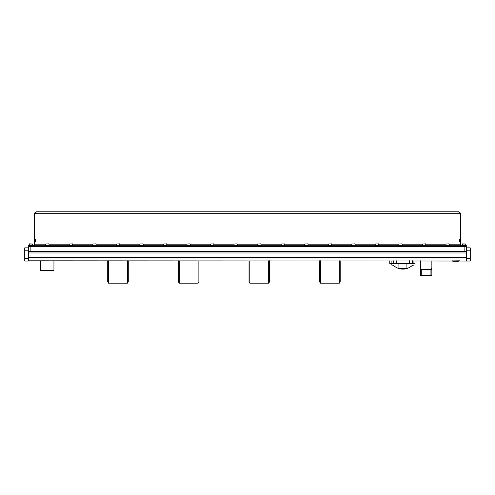 <?xml version="1.0" encoding="UTF-8"?>
<svg xmlns="http://www.w3.org/2000/svg" width="495" height="495" viewBox="0 0 495 495"><rect width="100%" height="100%" fill="white"/><g stroke="black" fill="none" stroke-linecap="round" stroke-linejoin="round"><path stroke-width="0.74" d="M28.518 252.97L28.518 251.906L466.482 251.906L466.482 252.97L28.518 252.97L28.518 261.038L24.75 261.038L24.75 258.687L28.518 258.687M28.518 247.853L24.75 247.853L24.75 258.687M30.876 246.677L30.876 245.737L72.505 245.737L72.505 246.677L30.876 246.677L30.869 251.621L28.518 251.621L28.518 246.677L466.482 246.677L466.482 251.621L464.131 251.621L464.131 246.677L446.045 246.677L446.045 245.737L466.482 245.737L466.482 246.677L464.131 246.677L464.131 245.737M30.869 251.621L464.131 251.621M466.482 258.687L470.25 258.687L470.25 261.038L28.518 260.803M466.482 252.97L466.482 260.803M466.482 247.853L470.25 247.853L470.25 250.21L466.482 250.21L466.482 247.853M470.25 258.687L470.25 250.21M431.869 260.803L431.869 268.117L430.928 269.28L421.276 269.28L420.329 268.117L420.329 260.803M430.928 269.28L430.928 269.8L431.869 269.156L431.869 274.843A0.941 0.668 180 0 1 430.928 275.505L421.276 275.505A0.941 0.668 180 0 1 420.329 274.843L420.329 269.156L421.276 269.8L430.928 269.8L430.928 275.505M420.329 268.117L420.329 269.156L420.329 268.117M431.869 268.117L431.869 269.156L431.869 268.117M389.788 260.803L389.788 263.557L414.81 263.557M406.909 263.557L406.909 268.5L398.902 268.5L398.902 263.557M413.999 263.557L413.969 265.141L412.558 265.178A13.749 13.749 0 0 1 393.259 265.178L391.842 265.141L391.817 263.557M320.494 260.803L320.494 283.171L339.329 283.171L339.329 260.803M340.176 260.803L340.176 282.02A15.289 15.289 0 0 1 339.329 282.738M320.494 282.738A15.289 15.289 0 0 1 319.646 282.02L319.646 260.803M108.578 260.803L108.578 283.171L127.413 283.171L127.413 260.803M128.261 260.803L128.261 282.02A15.289 15.289 0 0 1 127.413 282.738M108.578 282.738A15.289 15.289 0 0 1 107.731 282.02L107.731 260.803M179.215 260.803L179.215 283.171L198.049 283.171L198.049 260.803M198.897 260.803L198.897 282.02A15.289 15.289 0 0 1 198.049 282.738M179.215 282.738A15.289 15.289 0 0 1 178.367 282.02L178.367 260.803M249.857 260.803L249.857 283.171L268.692 283.171L268.692 260.803M269.54 260.803L269.54 282.02A15.289 15.289 0 0 1 268.692 282.738M249.857 282.738A15.289 15.289 0 0 1 249.01 282.02L249.01 260.803M437.475 246.677L437.475 245.737L437.475 246.677M446.045 245.737L443.687 245.737L443.687 246.677L443.687 245.737L365.984 245.737L365.984 246.677L435.117 246.677L435.117 245.737M154.069 245.737L154.069 246.677L213.784 246.677L213.784 245.737L151.711 245.737L151.711 246.677L151.711 245.737L145.499 245.737L145.499 246.677M74.856 246.677L74.856 245.737L74.856 246.677M83.426 245.737L83.426 246.677L143.142 246.677L143.142 245.737L81.075 245.737L81.075 246.677L81.075 245.737L72.505 245.737M222.354 246.677L222.354 245.737L216.136 245.737L216.136 246.677M286.778 246.677L286.778 245.737L286.778 246.677M295.348 245.737L295.348 246.677L355.064 246.677L355.064 245.737L292.99 245.737L292.99 246.677L292.99 245.737L224.705 245.737L224.705 246.677L284.421 246.677L284.421 245.737M357.415 246.677L357.415 245.737L357.415 246.677M365.984 245.737L363.633 245.737L363.633 246.677L363.633 245.737L355.064 245.737M36.525 211.829A1.881 1.881 0 0 0 34.638 213.71L36.525 211.829L458.475 211.829L460.362 213.71A1.881 1.881 0 0 0 458.475 211.829M459.28 239.568L460.362 239.568L460.362 242.012L459.28 242.012L459.28 239.568L459.28 242.012M459.416 239.568L460.362 239.611M459.416 239.611L459.416 241.968L460.362 241.968M35.727 242.012L34.638 242.012L34.638 239.568L35.727 239.568L35.727 242.012L35.727 239.568M35.584 242.012L34.638 241.968M35.584 241.968L35.584 239.611L34.638 239.611M460.362 239.568L460.362 213.71L34.638 213.71L34.638 239.568M34.638 242.012L34.638 245.737M460.362 245.737L460.362 242.012M449.293 244.796L460.362 244.796A0.941 0.941 0 0 0 461.303 245.737M33.697 245.737A0.941 0.941 0 0 0 34.638 244.796L45.707 244.796M28.518 245.737L28.518 246.677L28.518 245.737L30.876 245.737M143.142 245.737L145.499 245.737M213.784 245.737L216.136 245.737M222.354 245.737L224.705 245.737M462.67 243.849L465.776 244.041L462.479 244.041L462.479 245.644L465.684 245.737L465.776 244.041L465.776 245.644M462.571 245.737L462.479 244.041M445.995 244.041L449.107 243.849L445.995 244.041L445.995 245.644L449.2 245.737M29.415 243.849L32.522 244.041L29.224 244.041L29.224 245.644L32.429 245.737M29.316 245.737L29.224 244.041M32.522 244.041L32.522 245.644L32.522 244.041M422.452 244.041L425.558 243.849L422.452 244.041L422.452 245.644L425.65 245.737M398.902 244.041L402.014 243.849L398.902 244.041L398.902 245.644L402.107 245.737M375.358 244.041L378.465 243.849L375.358 244.041L375.358 245.644L378.557 245.737M351.809 244.041L354.921 243.849L351.809 244.041L351.809 245.644L355.014 245.737M328.265 244.041L331.372 243.849L328.265 244.041L328.265 245.644L331.464 245.737M304.716 244.041L307.828 243.849L304.716 244.041L304.716 245.644L307.921 245.737M281.172 244.041L284.279 243.849L281.172 244.041L281.172 245.644L284.371 245.737M257.623 244.041L260.735 243.849L257.623 244.041L257.623 245.644L260.828 245.737M234.079 244.041L237.185 243.849L234.079 244.041L234.079 245.644L237.278 245.737M210.53 244.041L213.642 243.849L210.53 244.041L210.53 245.644L213.735 245.737M186.986 244.041L190.092 243.849L186.986 244.041L186.986 245.644L190.185 245.737M163.437 244.041L166.549 243.849L163.437 244.041L163.437 245.644L166.642 245.737M139.893 244.041L142.999 243.849L139.893 244.041L139.893 245.644L143.092 245.737M116.344 244.041L119.456 243.849L116.344 244.041L116.344 245.644L119.549 245.737M92.8 244.041L95.906 243.849L92.8 244.041L92.8 245.644L95.999 245.737M69.251 244.041L72.363 243.849L69.251 244.041L69.251 245.644L72.456 245.737M45.707 244.041L48.813 243.849L45.707 244.041L45.707 245.644L48.906 245.737M53.943 263.377A6.596 6.596 0 0 1 53.943 263.792M40.763 260.803L40.763 270.462L53.943 270.462L53.943 260.803M40.763 263.792A6.596 6.596 0 0 1 40.763 263.377M459.416 260.908L451.886 260.908L459.416 260.803M456.829 261.23L458.364 261.181L456.829 261.23M456.829 261.341L453.847 261.218L456.625 261.236M451.886 260.921L453.123 261.193M453.123 261.249L454.008 261.317M454.608 261.255L453.847 261.298L454.608 261.255M458.042 261.255L457.535 261.292L458.042 261.255M28.518 250.21L24.75 250.21M28.518 258.965L466.482 258.965M28.518 257.555L466.482 257.555M420.329 274.843L420.329 269.156M431.869 274.843L431.869 269.156M421.276 275.505L421.276 269.28M409.501 263.557L409.501 260.803M396.316 263.557L396.316 260.803M412.521 263.557L412.521 260.803M413.919 263.557L413.919 260.803M391.892 263.557L391.892 260.803M393.296 263.557L393.296 260.803M49.005 244.796L69.251 244.796M72.548 244.796L92.8 244.796M96.098 244.796L116.344 244.796M119.642 244.796L139.893 244.796M143.191 244.796L163.437 244.796M166.735 244.796L186.986 244.796M190.284 244.796L210.53 244.796M213.828 244.796L234.079 244.796M237.377 244.796L257.623 244.796M260.921 244.796L281.172 244.796M284.47 244.796L304.716 244.796M308.014 244.796L328.265 244.796M331.563 244.796L351.809 244.796M355.107 244.796L375.358 244.796M378.656 244.796L398.902 244.796M402.2 244.796L422.452 244.796M425.75 244.796L445.995 244.796M458.952 261.143L458.945 260.803M452.35 261.143L452.356 260.803M416.029 260.803L416.029 263.557M449.293 244.041L449.293 245.644M425.75 244.041L425.75 245.644M402.2 244.041L402.2 245.644M378.656 244.041L378.656 245.644M355.107 244.041L355.107 245.644M331.563 244.041L331.563 245.644M308.014 244.041L308.014 245.644M284.47 244.041L284.47 245.644M260.921 244.041L260.921 245.644M237.377 244.041L237.377 245.644M213.828 244.041L213.828 245.644M190.284 244.041L190.284 245.644M166.735 244.041L166.735 245.644M143.191 244.041L143.191 245.644M119.642 244.041L119.642 245.644M96.098 244.041L96.098 245.644M72.548 244.041L72.548 245.644M49.005 244.041L49.005 245.644M458.853 261.187L459.416 260.921M458.853 261.193L454.008 261.31"/></g></svg>
